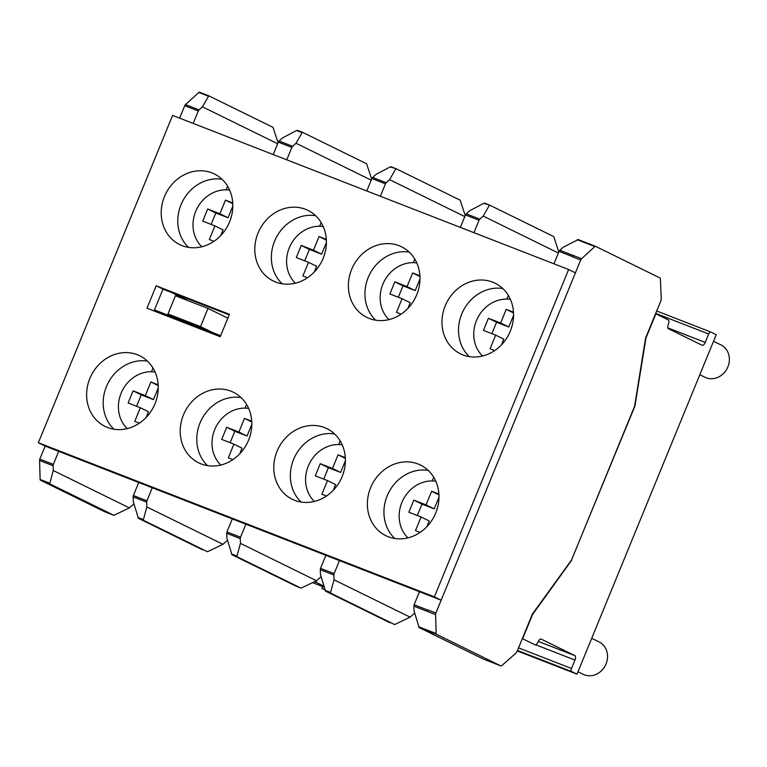 <?xml version="1.0" encoding="UTF-8"?>
<svg xmlns="http://www.w3.org/2000/svg" width="767" height="767" viewBox="0 0 767 767"><rect width="100%" height="100%" fill="white"/><g stroke="black" fill="none" stroke-linecap="round" stroke-linejoin="round"><path stroke-width="1.15" d="M147.437 361.123A39.338 34.898 -63.8 0 0 107.658 383.864A39.338 34.898 -63.8 0 0 113.995 429.232M137.351 354.738A39.338 34.898 -63.8 0 0 90.468 377.076A39.338 34.898 -63.8 0 0 105.098 426.423A39.338 34.898 -63.8 0 0 107.514 427.487A39.338 34.898 -63.8 0 0 154.397 405.149A39.338 34.898 -63.8 0 0 139.767 355.802A39.338 34.898 -63.8 0 0 137.351 354.738M241.011 397.546A39.338 34.898 -63.8 0 0 201.242 420.278A39.338 34.898 -63.8 0 0 207.569 465.646M230.934 391.16A39.338 34.898 -63.8 0 0 184.051 413.499A39.338 34.898 -63.8 0 0 198.682 462.837A39.338 34.898 -63.8 0 0 201.098 463.901A39.338 34.898 -63.8 0 0 247.981 441.562A39.338 34.898 -63.8 0 0 233.35 392.225A39.338 34.898 -63.8 0 0 230.934 391.16M334.594 433.959A39.338 34.898 -63.8 0 0 294.825 456.691A39.338 34.898 -63.8 0 0 301.153 502.069M324.518 427.574A39.338 34.898 -63.8 0 0 277.635 449.913A39.338 34.898 -63.8 0 0 292.256 499.259A39.338 34.898 -63.8 0 0 294.681 500.324A39.338 34.898 -63.8 0 0 341.555 477.985A39.338 34.898 -63.8 0 0 326.934 428.638A39.338 34.898 -63.8 0 0 324.518 427.574M428.178 470.382A39.338 34.898 -63.8 0 0 388.409 493.114A39.338 34.898 -63.8 0 0 394.737 538.482M418.092 463.997A39.338 34.898 -63.8 0 0 371.218 486.326A39.338 34.898 -63.8 0 0 385.839 535.673A39.338 34.898 -63.8 0 0 388.265 536.737A39.338 34.898 -63.8 0 0 435.138 514.398A39.338 34.898 -63.8 0 0 420.517 465.061A39.338 34.898 -63.8 0 0 418.092 463.997M469.318 356.626A39.338 34.898 116.2 0 1 462.99 311.258A39.338 34.898 116.2 0 1 502.759 288.526M492.682 282.141A39.338 34.898 -63.8 0 0 445.8 304.48A39.338 34.898 -63.8 0 0 460.43 353.817A39.338 34.898 -63.8 0 0 462.846 354.881A39.338 34.898 -63.8 0 0 509.729 332.542A39.338 34.898 -63.8 0 0 495.099 283.205A39.338 34.898 -63.8 0 0 492.682 282.141M375.734 320.213A39.338 34.898 116.2 0 1 369.406 274.845A39.338 34.898 116.2 0 1 409.185 252.103M399.099 245.718A39.338 34.898 -63.8 0 0 352.216 268.057A39.338 34.898 -63.8 0 0 366.847 317.404A39.338 34.898 -63.8 0 0 369.263 318.468A39.338 34.898 -63.8 0 0 416.145 296.129A39.338 34.898 -63.8 0 0 401.515 246.782A39.338 34.898 -63.8 0 0 399.099 245.718M282.16 283.79A39.338 34.898 116.2 0 1 275.832 238.422A39.338 34.898 116.2 0 1 315.601 215.69M305.515 209.305A39.338 34.898 -63.8 0 0 258.642 231.644A39.338 34.898 -63.8 0 0 273.263 280.981A39.338 34.898 -63.8 0 0 275.679 282.045A39.338 34.898 -63.8 0 0 322.562 259.706A39.338 34.898 -63.8 0 0 307.941 210.369A39.338 34.898 -63.8 0 0 305.515 209.305M188.577 247.377A39.338 34.898 116.2 0 1 182.249 202.009A39.338 34.898 116.2 0 1 222.018 179.267M211.932 172.891A39.338 34.898 -63.8 0 0 165.058 195.221A39.338 34.898 -63.8 0 0 179.679 244.568A39.338 34.898 -63.8 0 0 182.105 245.632A39.338 34.898 -63.8 0 0 228.978 223.293A39.338 34.898 -63.8 0 0 214.357 173.946A39.338 34.898 -63.8 0 0 211.932 172.891M38.35 442.741L45.138 446.078L441.159 600.187L575.413 272.851L568.625 269.524L172.604 115.405L38.35 442.741L434.381 596.86L568.625 269.524M229.18 314.901L162.978 289.14L154.023 310.971M229.429 314.307L156.19 285.803L146.986 308.229L220.225 336.732L229.429 314.307M434.381 596.86L441.159 600.187M156.19 285.803L162.978 289.14M323.214 226.553A32.78 29.088 -63.8 0 0 290.31 245.536A32.78 29.088 -63.8 0 0 295.41 283.176M326.32 239.362L319.072 236.543L313.473 250.176L301.268 245.43L296.292 257.549L308.497 262.304L302.907 275.938L307.529 277.74M324.326 254.404L325.045 252.64M326.358 240.119L319.072 236.543M308.497 262.304L316.646 266.302L314.307 272.007M326.406 242.506L321.613 254.174L309.408 249.428L304.729 260.838M309.408 249.428L301.268 245.43M321.613 254.174L313.473 250.176M248.633 408.408A32.78 29.088 -63.8 0 0 215.719 427.382A32.78 29.088 -63.8 0 0 220.829 465.032M251.729 421.217L244.481 418.389L238.892 432.032L226.687 427.286L221.711 439.405L233.916 444.16L228.326 457.794L232.947 459.596M249.946 436.337L250.464 434.496M233.916 444.16L242.056 448.158L239.716 453.853M251.816 424.362L247.032 436.03L234.827 431.284L230.148 442.693M234.827 431.284L226.687 427.286M247.032 436.03L238.892 432.032M251.777 421.975L244.481 418.389M342.216 444.822A32.78 29.088 -63.8 0 0 309.302 463.805A32.78 29.088 -63.8 0 0 314.412 501.455M345.313 457.631L338.065 454.812L332.475 468.445L320.261 463.699L315.295 475.828L327.499 480.573L321.9 494.216L326.531 496.009M343.319 472.673L344.047 470.909M333.3 490.276L335.639 484.571L327.499 480.573M345.399 460.775L340.615 472.443L328.41 467.697L323.732 479.107M328.41 467.697L320.261 463.699M340.615 472.443L332.475 468.445M345.361 458.388L338.065 454.812M416.797 262.966A32.78 29.088 -63.8 0 0 383.883 281.949A32.78 29.088 -63.8 0 0 388.994 319.599M419.894 275.775L412.646 272.956L407.056 286.599L394.852 281.844L389.876 293.972L402.081 298.718L396.491 312.361L401.112 314.154M418.111 290.894L418.629 289.054M419.942 276.532L412.646 272.956M402.081 298.718L410.23 302.716L407.891 308.42M419.98 278.92L415.196 290.597L402.991 285.842L398.313 297.251M402.991 285.842L394.852 281.844M415.196 290.597L407.056 286.599M246.571 404.449L245.076 408.111M414.746 259.006L413.24 262.678M321.162 222.593L319.657 226.255M340.155 440.862L338.65 444.534M713.531 341.277L720.913 344.901A18.024 15.992 116.2 0 1 727.615 367.518A18.024 15.992 116.2 0 1 706.129 377.757A18.024 15.992 116.2 0 1 705.017 377.268L699.82 374.718M591.712 638.307L599.094 641.931A18.024 15.992 116.2 0 1 605.796 664.548A18.024 15.992 116.2 0 1 584.31 674.787A18.024 15.992 116.2 0 1 583.198 674.298L577.992 671.739M571.741 560.159L532.586 614.492L522.643 638.738L534.925 644.769A3.931 1.812 111.3 0 0 534.992 644.798A3.931 1.812 111.3 0 0 538.051 641.931A3.931 1.812 -68.7 0 1 541.099 639.074A3.931 1.812 -68.7 0 1 541.166 639.103L574.828 655.622A3.931 1.812 -68.7 0 1 574.962 660.061L571.501 668.488A2.627 1.208 111.3 0 0 571.568 671.509L577.005 674.174L716.225 334.709L710.798 332.044A2.627 1.208 111.3 0 0 710.75 332.025A2.627 1.208 111.3 0 0 708.689 333.99L705.237 342.418A3.931 1.812 -68.7 0 1 702.179 345.284A3.931 1.812 -68.7 0 1 702.112 345.255L668.46 328.736A3.931 1.812 -68.7 0 1 668.316 324.297A3.931 1.812 111.3 0 0 668.182 319.858L655.9 313.828L645.948 338.074L634.884 406.194L571.482 560.063M152.278 487.774L146.938 500.793A2.531 1.17 111.3 0 0 146.718 502.184L146.852 506.958L222.938 544.311L226.994 540.716A3.279 1.505 111.3 0 0 227.483 540.189M58.695 451.351L53.354 464.38A2.531 1.17 111.3 0 0 53.134 465.761L53.278 470.535L129.364 507.898L133.41 504.303A3.279 1.505 111.3 0 0 133.899 503.775M138.722 482.491L133.372 495.52A2.531 1.17 111.3 0 0 133.151 496.901L133.295 501.676L138.367 518.291L202.709 549.872M708.689 333.99L655.718 313.377M577.005 674.174L517.274 650.934M380.355 196.256L385.456 183.831A2.531 1.17 111.3 0 1 386.252 182.728L389.607 179.66L464.812 216.591M245.862 524.187L240.522 537.207A2.531 1.17 111.3 0 0 240.301 538.597L240.435 543.372L316.522 580.734L320.577 577.139A3.279 1.505 111.3 0 0 321.066 576.611M286.772 159.833L291.872 147.408A2.531 1.17 111.3 0 1 292.668 146.305L296.024 143.247L371.228 180.168M473.939 232.669L479.039 220.244A2.531 1.17 111.3 0 1 479.835 219.141L483.191 216.083L558.386 253.005M339.445 560.61L334.105 573.63A2.531 1.17 111.3 0 0 333.885 575.01L334.019 579.794L410.105 617.147L414.161 613.552A3.279 1.505 111.3 0 0 414.64 613.025M232.296 518.914L226.955 531.934A2.531 1.17 111.3 0 0 226.735 533.314L226.879 538.098L231.95 554.714L296.283 586.285M395.887 168.625L390.154 166.918L376.041 174.387L372.695 177.445A2.531 1.17 111.3 0 0 371.89 178.548L366.799 190.973M240.522 537.207L226.955 531.934M316.522 580.734L301.067 588.145L236.83 556.612L240.435 543.372M296.235 586.276L301.067 588.145L296.177 586.247M389.607 179.66L395.945 168.654L460.171 200.187L465.243 215.527M391.065 166.755L390.154 166.918L395.945 168.654M385.456 183.831L371.89 178.548M193.198 123.42L198.289 110.994A2.531 1.17 111.3 0 1 199.094 109.892L202.44 106.824L277.644 143.755M302.303 132.212L296.58 130.495L282.457 137.964L279.111 141.032A2.531 1.17 111.3 0 0 278.306 142.135L273.215 154.56M571.501 668.488L518.53 647.875M53.354 464.38L39.798 459.097A2.531 1.17 111.3 0 0 39.577 460.488L40.114 479.433A1.793 0.825 111.3 0 0 40.45 480.18L104.676 511.723A3.279 1.505 111.3 0 0 104.734 511.752A3.279 1.505 111.3 0 0 104.791 511.771M129.364 507.898L113.9 515.309L49.663 483.776L53.278 470.535M104.734 511.752L113.957 515.338L104.676 511.723M202.44 106.824L208.777 95.817L273.014 127.36L278.076 142.691M198.826 92.462L208.231 96.115L208.777 95.817L199.525 92.213A1.793 0.825 111.3 0 0 198.826 92.462L185.528 104.609A2.531 1.17 111.3 0 0 184.732 105.712L179.631 118.137M208.72 95.798L199.554 92.232A1.793 0.825 111.3 0 0 199.525 92.213M198.289 110.994L184.732 105.712M291.872 147.408L278.306 142.135M45.138 446.078L39.798 459.097M146.938 500.793L133.372 495.52M154.455 309.906L220.666 335.668M222.938 544.311L207.483 551.732L143.247 520.189L146.852 506.958M296.024 143.247L302.361 132.231L366.597 163.774L371.659 179.114M297.481 130.332L296.58 130.495L301.805 132.538L302.361 132.231L297.452 130.323M325.879 555.327L320.539 568.347A2.531 1.17 111.3 0 0 320.318 569.737L320.453 574.512L325.534 591.127L389.866 622.708M489.471 205.048L483.737 203.332L469.625 210.8L466.269 213.868A2.531 1.17 111.3 0 0 465.473 214.971L460.373 227.396M334.105 573.63L320.539 568.347M410.105 617.147L394.641 624.568L330.414 593.025L334.019 579.794M483.191 216.083L489.528 205.067L553.755 236.61L558.827 251.94M484.639 203.169L489.528 205.067M479.039 220.244L465.473 214.971M419.463 591.74L414.122 604.77A2.531 1.17 111.3 0 0 413.902 606.151L414.036 610.925L419.108 627.54L483.45 659.121M595.528 246.322L578.222 239.592L563.208 247.223L559.852 250.282A2.531 1.17 111.3 0 0 559.057 251.384L553.956 263.81M427.679 610.043L414.122 604.77M435.896 613.025A2.531 1.17 111.3 0 0 435.598 614.635L436.145 633.552A1.793 0.825 111.3 0 0 436.471 634.299L500.707 665.842A3.279 1.505 111.3 0 0 500.755 665.861A3.279 1.505 111.3 0 0 502.002 665.449L515.875 653.139A3.279 1.505 111.3 0 0 517.179 651.164L532.375 614.118L571.597 559.9L634.616 406.251L645.555 338.151L660.751 301.105A3.279 1.505 111.3 0 0 661.231 298.727L660.406 279.198A3.279 1.505 111.3 0 0 659.812 277.884L595.585 246.341A1.793 0.825 111.3 0 0 595.556 246.332A1.793 0.825 111.3 0 0 594.856 246.571L581.578 258.709A2.531 1.17 111.3 0 0 580.677 260.023L435.896 613.025L427.765 609.851M578.222 239.592L577.321 239.745L594.856 246.571M572.613 256.657L559.057 251.384M580.677 260.023L572.537 256.849M324.882 589.804L321.881 588.5L322.658 586.592M316.148 580.926L316.426 582.508L314.518 581.76M323.818 586.132L316.426 582.508M324.834 589.65L321.881 588.5M312.687 582.709L324.115 587.158M188.797 300.952L171.434 292.428M207.982 308.42L175.432 295.755L167.973 313.943L200.523 326.608L207.982 308.42L227.837 318.171M200.523 326.608L212.584 332.523M167.973 313.943L180.034 319.858M435.8 481.235A32.78 29.088 -63.8 0 0 402.886 500.218A32.78 29.088 -63.8 0 0 407.986 537.868M438.897 494.053L431.648 491.225L426.049 504.868L413.844 500.113L408.878 512.241L421.083 516.987L415.484 530.63L420.115 532.432M436.902 509.087L437.621 507.323M438.983 497.198L434.199 508.866L421.984 504.111L417.306 515.52M421.984 504.111L413.844 500.113M434.199 508.866L426.049 504.868M438.935 494.811L431.648 491.225M421.083 516.987L429.223 520.985L426.883 526.689M510.381 299.389A32.78 29.088 -63.8 0 0 477.467 318.363A32.78 29.088 -63.8 0 0 482.577 356.013M513.478 312.198L506.23 309.369L500.64 323.012L488.426 318.267L483.459 330.385L495.664 335.141L490.075 348.774L494.696 350.577M511.484 327.231L512.212 325.467M513.526 312.955L506.23 309.369M495.664 335.141L503.804 339.139L501.465 344.834M513.564 315.342L508.78 327.01L496.575 322.265L491.896 333.664M496.575 322.265L488.426 318.267M508.78 327.01L500.64 323.012M155.049 371.985A32.78 29.088 -63.8 0 0 122.135 390.969A32.78 29.088 -63.8 0 0 127.245 428.619M158.155 384.794L150.898 381.976L145.308 395.619L133.103 390.863L128.127 402.991L140.332 407.737L134.743 421.38L139.364 423.173M156.363 399.914L156.88 398.073M140.332 407.737L148.482 411.735L146.142 417.44M158.232 387.949L153.448 399.617L141.243 394.861L136.564 406.27M141.243 394.861L133.103 390.863M153.448 399.617L145.308 395.619M158.194 385.552L150.898 381.976M229.64 190.13A32.78 29.088 -63.8 0 0 196.726 209.113A32.78 29.088 -63.8 0 0 201.826 246.763M232.737 202.939L225.488 200.12L219.889 213.763L207.684 209.007L202.718 221.136L214.923 225.881L209.324 239.525L213.945 241.317M230.742 217.981L231.461 216.217M232.823 206.093L228.039 217.761L219.889 213.763M232.775 203.706L225.488 200.12M214.923 225.881L223.063 229.879L220.723 235.584M228.039 217.761L215.824 213.005L211.146 224.415M215.824 213.005L207.684 209.007M433.738 477.285L432.233 480.947M508.32 295.429L506.814 299.092M152.997 368.026L151.492 371.698M227.578 186.17L226.073 189.842M710.702 332.006L656.696 310.99L710.75 332.025M705.237 342.418L667.846 327.873M240.301 538.597L226.735 533.314M236.677 555.931L231.442 553.889M236.83 556.612L231.95 554.714M386.252 182.728L372.695 177.445M574.828 655.622L538.29 641.404M574.962 660.061L535.711 644.788M571.568 671.509L517.476 650.454M53.134 465.761L39.577 460.488M49.519 483.095L40.114 479.433M49.663 483.776L40.45 480.18M199.094 109.892L185.528 104.609M146.718 502.184L133.151 496.901M143.093 519.508L137.868 517.476M143.247 520.189L138.367 518.291M292.668 146.305L279.111 141.032M333.885 575.01L320.318 569.737M330.261 592.345L325.026 590.312M330.414 593.025L325.534 591.127M479.835 219.141L466.269 213.868M427.718 609.947L427.459 611.452L413.902 606.151M436.145 633.552L418.609 626.725M435.598 614.635L427.459 611.462M436.471 634.299L419.108 627.54M500.707 665.842L483.344 659.083M581.578 258.709L559.852 250.282M573.428 255.545L572.575 256.753M395.916 168.635L391.026 166.736M489.499 205.057L484.61 203.159M500.755 665.861L483.392 659.102M595.556 246.332L578.193 239.572"/></g></svg>
